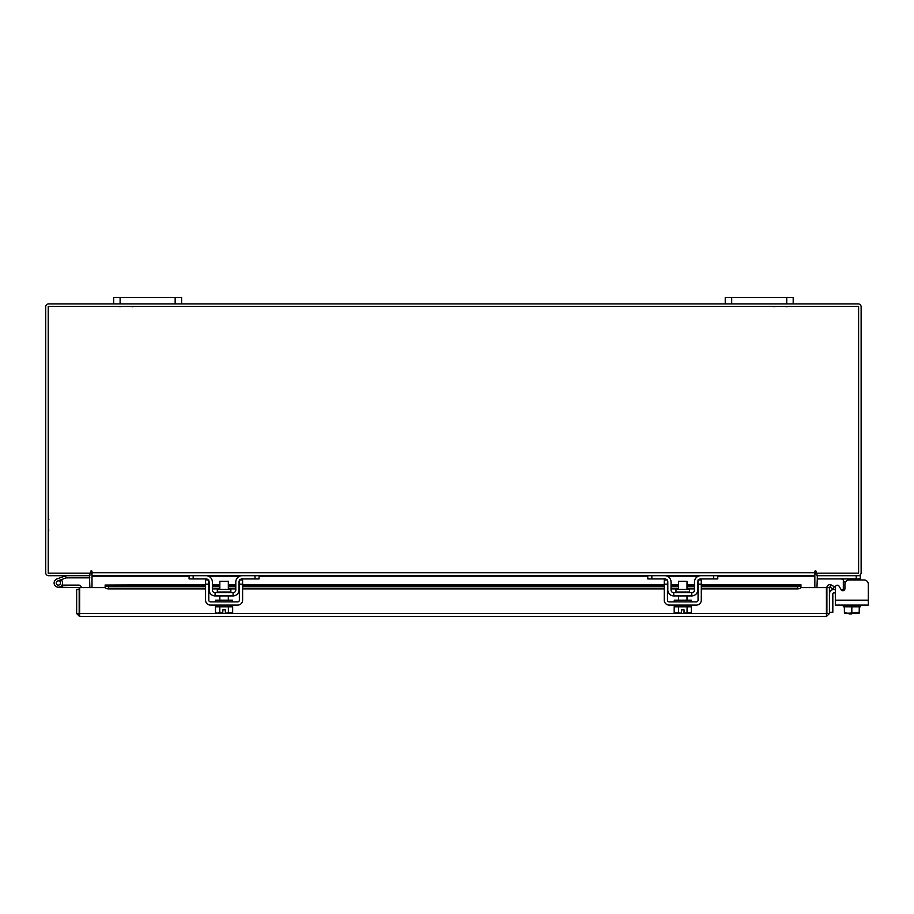 <?xml version="1.0" encoding="UTF-8"?>
<svg xmlns="http://www.w3.org/2000/svg" width="914" height="914" viewBox="0 0 914 914"><rect width="100%" height="100%" fill="white"/><g stroke="black" fill="none" stroke-linecap="round" stroke-linejoin="round"><path stroke-width="1.37" d="M56.36 583.703A2.125 2.125 0 0 1 57.628 580.973L66.208 577.854L65.477 575.854L56.897 578.985A4.25 4.25 0 0 0 54.36 584.423A4.25 4.25 0 0 0 59.81 586.959A4.25 4.25 0 0 0 61.352 579.967L59.856 581.464A2.125 2.125 0 0 1 59.079 584.971A2.125 2.125 0 0 1 56.36 583.703M66.208 577.854L89.88 577.831M66.356 575.706A2.571 2.571 0 0 0 65.477 575.854M60.221 583.989A2.125 2.125 0 0 0 57.628 580.973M54.109 582.972A4.25 4.25 0 0 0 54.36 584.423M55.354 585.977A4.25 4.25 0 0 0 58.359 587.222L79.187 587.656L79.187 589.484L76.639 589.484L76.639 613.523L79.621 616.493L79.667 587.622L105.247 587.622M62.598 582.972A4.25 4.25 0 0 0 61.089 579.716M81.3 587.622A2.571 2.571 0 0 0 78.741 585.097L62.598 585.097L62.598 587.222M56.234 582.972A2.125 2.125 0 0 0 58.359 585.097M786.737 303.894L786.737 297.507L793.192 297.507L793.192 303.894L725.236 303.894L725.236 297.507L731.691 297.507L731.691 303.894M786.737 297.507L731.691 297.507M851.791 613.248L851.791 613.922L849.072 613.922L849.072 613.248M814.842 574.632A2.982 2.982 0 0 1 816.956 573.204L816.956 575.706L860.314 575.706L860.314 579.956L864.05 579.956A4.25 4.25 0 0 1 868.3 584.195L868.3 605.091L835.339 605.091L835.339 592.889L833.854 592.889A1.017 1.017 0 0 0 832.825 593.906L832.825 612.254L829.432 612.254M829.432 593.906A4.421 4.421 0 0 1 833.854 589.484L835.339 589.484L835.339 587.279A2.034 2.034 0 0 1 839.143 586.262L841.12 589.679L839.143 586.262L841.006 589.484L843.325 589.484M175.157 303.894L175.157 297.507L181.612 297.507L181.612 303.894L113.656 303.894L113.656 297.507L120.111 297.507L120.111 303.894M175.157 297.507L120.111 297.507M843.325 590.65L843.325 579.716L841.291 578.928M860.314 578.928L817.299 578.928L817.299 575.717M860.314 605.091L860.314 606.793L844.399 606.793L859.251 606.793L859.251 612.586L859.251 606.793M843.325 605.091L843.325 606.793L844.399 606.793L844.399 612.586L847.769 613.248L859.251 612.586L859.149 613.248L859.251 609.821M851.825 606.793L851.825 612.586M844.399 612.586L844.387 606.793M855.87 613.248L859.149 613.248M848.443 613.248L855.196 613.248M844.49 613.248L847.769 613.248M864.05 579.956L849.175 579.956A4.25 4.25 0 0 0 844.924 584.195L844.924 588.662A2.034 2.034 0 0 1 841.12 589.679M835.339 592.889L835.339 589.484M230.854 592.009L230.854 589.393L217.304 589.393L217.304 592.009L230.854 592.009L231.539 592.695M254.995 575.706L259.073 575.706L259.073 578.928L254.995 578.928L254.995 575.706L242.084 575.706A6.284 6.284 0 0 0 235.801 581.99L235.801 589.976A2.719 2.719 0 0 1 233.081 592.695L215.076 592.695A2.719 2.719 0 0 1 212.356 589.976L212.356 581.99A6.284 6.284 0 0 0 206.073 575.706L193.162 575.706L193.162 578.928L189.084 578.928L189.084 575.706L193.162 575.706M208.792 580.584A3.062 3.062 0 0 1 209.123 581.99L209.123 589.976A5.941 5.941 0 0 0 215.076 595.917L233.081 595.917A5.941 5.941 0 0 0 239.022 589.976L239.022 581.99A3.062 3.062 0 0 1 239.365 580.584M205.559 584.195L205.559 579.956L208.792 579.956L208.792 584.195L205.559 584.195L205.559 600.167A4.924 4.924 0 0 0 210.483 605.091L237.663 605.091A4.924 4.924 0 0 0 242.598 600.167L242.598 584.195L239.365 584.195L239.365 579.956L242.598 579.956L239.811 579.956A3.062 3.062 0 0 1 242.084 578.928L240.051 579.716M254.995 578.928L242.084 578.928M208.346 579.956A3.062 3.062 0 0 0 206.073 578.928L193.162 578.928M233.081 595.917L233.081 592.695M215.076 592.695L215.076 595.917M207.067 579.099L206.45 578.95M241.479 575.729L242.05 575.706M215.578 605.091L215.578 606.793L232.567 606.793L232.567 605.091M215.578 601.869L215.578 600.167L232.567 600.167L232.567 601.869M228.329 589.393L228.329 581.315L219.828 581.315L219.828 589.393M228.374 606.793L228.374 612.586L228.363 606.793M219.794 606.793L219.794 612.586L217.84 613.248L215.498 612.586L215.498 606.793M219.783 612.586L219.783 606.793M219.794 612.586L222.799 613.191L222.799 609.821L225.347 609.821L225.347 613.191L232.659 612.586L232.659 606.793M230.705 613.248L232.27 612.791M217.84 613.248L222.799 613.191M215.498 612.586L217.452 613.248M225.347 613.191L230.317 613.248M239.365 584.195L239.365 600.167A1.702 1.702 0 0 1 237.663 601.869L210.483 601.869A1.702 1.702 0 0 1 208.792 600.167L208.792 584.195M242.598 579.956L242.598 584.195M689.544 592.009L689.544 589.393L675.983 589.393L675.983 592.009L689.544 592.009L690.219 592.695M713.685 575.706L717.764 575.706L717.764 578.928L713.685 578.928L713.685 575.706L700.775 575.706A6.284 6.284 0 0 0 694.48 581.99L694.48 589.976A2.719 2.719 0 0 1 691.772 592.695L673.755 592.695A2.719 2.719 0 0 1 671.036 589.976L671.036 581.99A6.284 6.284 0 0 0 664.752 575.706L651.842 575.706L651.842 578.928L647.763 578.928L647.763 575.706L651.842 575.706M667.471 580.584A3.062 3.062 0 0 1 667.814 581.99L667.814 589.976A5.941 5.941 0 0 0 673.755 595.917L691.772 595.917A5.941 5.941 0 0 0 697.713 589.976L697.713 581.99A3.062 3.062 0 0 1 698.056 580.584M664.25 584.195L664.25 579.956L667.471 579.956L667.471 584.195L664.25 584.195L664.25 600.167A4.924 4.924 0 0 0 669.174 605.091L696.354 605.091A4.924 4.924 0 0 0 701.278 600.167L701.278 584.195L698.056 584.195L698.056 579.956L701.278 579.956L698.49 579.956A3.062 3.062 0 0 1 700.775 578.928L698.73 579.716M713.685 578.928L700.775 578.928M667.037 579.956A3.062 3.062 0 0 0 664.752 578.928L651.842 578.928M691.772 595.917L691.772 592.695M673.755 592.695L673.755 595.917M665.746 579.099L665.141 578.95M700.158 575.729L700.73 575.706M674.269 605.091L674.269 606.793L691.258 606.793L691.258 605.091M674.269 601.869L674.269 600.167L691.258 600.167L691.258 601.869M687.008 589.393L687.008 581.315L678.519 581.315L678.519 589.393M678.474 606.793L678.474 612.586L678.474 606.793M687.054 606.793L687.054 612.586L687.054 606.793M676.52 613.248L681.49 613.191L674.189 612.586L674.189 606.793M681.49 613.191L681.49 609.821L684.038 609.821L684.038 613.191L691.338 612.586L691.338 606.793M689.396 613.248L690.961 612.791M674.189 612.586L676.131 613.248M684.038 613.191L689.007 613.248M698.056 584.195L698.056 600.167A1.702 1.702 0 0 1 696.354 601.869L669.174 601.869A1.702 1.702 0 0 1 667.471 600.167L667.471 584.195M701.278 579.956L701.278 584.195M826.896 587.622L829.432 587.622L829.432 613.523L826.896 613.523L826.896 587.622A2.982 2.982 0 0 1 831.306 585.006L829.432 587.622M800.824 587.622L826.416 587.622L826.45 616.493L79.621 616.493L79.667 613.523L826.416 613.523L826.45 616.493L829.432 613.523M76.639 613.523L79.621 613.957M79.187 613.523L79.187 589.484M831.363 585.04L834.254 586.708L832.985 588.902L830.038 587.211M701.278 584.64L800.927 584.64L800.927 587.234A3.393 1.702 180 0 1 797.534 588.902L797.534 586.708A3.393 1.702 0 0 0 800.927 585.04L701.278 585.04M105.144 587.211L105.144 585.006A3.393 1.702 0 0 0 108.538 586.708L108.538 588.902A3.393 1.702 180 0 1 105.144 587.234L105.144 587.622M205.559 585.04L105.144 585.04L205.559 584.64M108.538 586.708L205.559 586.708M212.356 586.708L219.828 586.708M228.329 586.708L235.801 586.708M242.598 586.708L664.25 586.708M671.036 586.708L678.519 586.708M687.008 586.708L694.48 586.708M701.278 586.708L797.534 586.708M108.538 588.902L205.559 588.902M212.356 588.902L219.828 588.902M228.329 588.902L235.801 588.902M242.598 588.902L664.25 588.902M671.036 588.902L678.519 588.902M687.008 588.902L694.48 588.902M701.278 588.902L797.534 588.902M89.435 575.706L89.88 587.622M816.956 587.622L817.402 575.706M92.006 574.632A2.982 2.982 0 0 0 89.88 573.204L89.88 575.706L48.682 575.706A2.982 2.982 0 0 1 45.7 572.724L45.7 306.876A2.982 2.982 0 0 1 48.682 303.894L113.656 303.894M793.192 303.894L858.166 303.894A2.982 2.982 0 0 1 861.137 306.876L861.137 572.724A2.982 2.982 0 0 1 858.166 575.706M725.236 303.894L181.612 303.894M816.111 571.456A0.64 0.64 0 0 0 815.471 570.816A0.64 0.64 0 0 0 814.842 571.456L814.842 575.706L92.006 575.706L92.006 571.456A0.64 0.64 0 0 0 91.366 570.816A0.64 0.64 0 0 0 90.737 571.456L90.737 573.169L48.236 573.169L48.236 306.43L858.6 306.43L858.6 573.169L816.111 573.169L816.111 571.456A0.64 0.64 0 0 0 815.471 570.816A0.64 0.64 0 0 0 814.842 571.456M717.764 576.151L814.842 576.151L814.842 587.622M92.006 587.622L92.006 576.151L189.084 576.151M92.006 571.456A0.64 0.64 0 0 0 91.366 570.816A0.64 0.64 0 0 0 90.737 571.456M841.006 589.484L839.143 586.262M856.235 578.928L856.235 575.706M843.325 589.976L844.445 589.976M845.541 581.99L843.325 581.99M835.339 600.167L868.3 600.167M212.356 585.04L219.828 585.04M228.329 585.04L235.801 585.04M242.598 585.04L664.25 585.04M671.036 585.04L678.519 585.04M687.008 585.04L694.48 585.04M208.381 576.151L239.765 576.151M259.073 576.151L647.763 576.151M667.071 576.151L698.456 576.151M92.006 572.724L814.842 572.724M132.85 306.807L132.142 306.43L132.85 306.807M119.94 306.807L120.648 306.43L119.94 306.807M773.987 306.807L774.695 306.43L773.987 306.807M786.897 306.807L786.2 306.43L786.897 306.807M48.876 519.392L48.236 520.032M48.876 530.086L48.236 529.446M217.304 592.009L216.618 592.695M228.329 595.917L228.329 600.167M219.828 595.917L219.828 600.167M675.983 592.009L675.309 592.695M687.008 595.917L687.008 600.167M678.519 595.917L678.519 600.167M694.48 584.64L687.008 584.64M678.519 584.64L671.036 584.64M664.25 584.64L242.598 584.64M235.801 584.64L228.329 584.64M219.828 584.64L212.356 584.64"/></g></svg>
